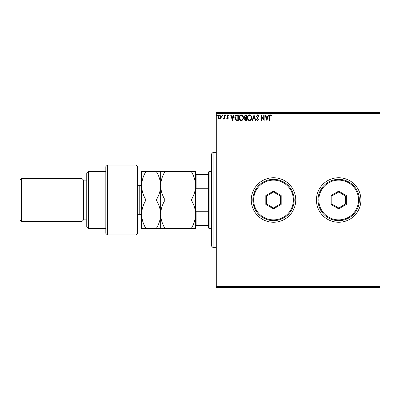<?xml version="1.0" encoding="UTF-8"?>
<svg xmlns="http://www.w3.org/2000/svg" width="400" height="400" viewBox="0 0 400 400"><rect width="100%" height="100%" fill="white"/><g stroke="black" fill="none" stroke-linecap="round" stroke-linejoin="round"><path stroke-width="0.6" d="M316.425 200A22.25 22.25 0 0 0 338.675 222.25A22.25 22.25 0 0 0 360.925 200A22.25 22.25 0 0 0 338.675 177.75A22.25 22.25 0 0 0 316.425 200M251.26 200A22.25 22.25 0 0 0 273.51 222.25A22.25 22.25 0 0 0 295.76 200A22.25 22.25 0 0 0 273.51 177.75A22.25 22.25 0 0 0 251.26 200M380 287.415L216.29 287.415L216.29 286.625L380 286.625L380 287.415M380 113.375L216.29 113.375L216.29 112.585L380 112.585L380 286.625M220.94 118.43L219.785 119.105L218.635 118.435L218.215 116.99C218.205 115.835 218.73 115.14 219.785 114.895C220.845 115.135 221.365 115.835 221.355 116.99L220.94 118.43M224.635 114.965L224.635 119.03L224.21 119.03L224.21 118.435L223.465 119.105L223.14 118.965L223.34 118.53L224.14 117.73L224.21 114.965L224.635 114.965M227.6 119.105L226.775 118.525L227.025 118.175L227.575 118.605L227.99 118.055L226.775 116.07L227.68 114.895L228.56 115.445L228.315 115.825L227.725 115.395L227.205 116.05L228.415 118.035L227.6 119.105M236.965 114.965L238.26 114.965L238.26 120.53L236.09 120.33L234.835 117.68C234.77 116.075 235.48 115.17 236.965 114.965M246.53 114.965L246.53 120.53L245.745 120.53L244.465 119.15L244.985 117.97L244.105 116.545L245.42 114.965L246.53 114.965M254.02 114.965L255.8 120.53L255.335 120.53L253.985 116.31L252.63 120.53L252.165 120.53L254.02 114.965M263.72 114.965L264.145 114.965L264.145 120.53L261.365 116.38L261.365 120.53L260.935 120.53L260.935 114.965L263.72 119.105L263.72 114.965M269.78 116.83L269.78 120.53L269.355 120.53L269.355 116.775C269.18 115.765 269.52 115.115 270.37 114.825L271.42 115.465L271.205 115.895L270.375 115.395L269.78 116.83M216.29 113.375L216.29 286.625M266.855 120.53L265.005 114.965L265.47 114.965L266.04 116.75L267.6 116.75L268.175 114.965L268.64 114.965L266.855 120.53M257.545 114.825L258.8 116.04L258.45 116.32L257.58 115.395L256.8 116.34L258.51 119.375L257.52 120.67L256.445 119.73L256.78 119.39L257.525 120.1L258.085 119.4L256.375 116.33L257.545 114.825M251.665 117.725C251.695 119.31 250.995 120.295 249.555 120.67C248.08 120.33 247.36 119.355 247.385 117.75C247.36 116.16 248.07 115.185 249.52 114.825C250.97 115.175 251.685 116.14 251.665 117.725M243.395 117.725C243.425 119.31 242.72 120.295 241.28 120.67C239.81 120.33 239.085 119.355 239.115 117.75C239.085 116.16 239.795 115.185 241.245 114.825C242.695 115.175 243.415 116.14 243.395 117.725M232.48 120.53L230.625 114.965L231.09 114.965L231.665 116.75L233.225 116.75L233.8 114.965L234.265 114.965L232.48 120.53M225.99 115.36L225.635 115.825L225.28 115.36L225.635 114.895L225.99 115.36M222.71 115.36L222.355 115.825L221.995 115.36L222.355 114.895L222.71 115.36M217.36 115.36L217.005 115.825L216.65 115.36L217.005 114.895L217.36 115.36M266.225 117.32L266.82 119.19L267.42 117.32L266.225 117.32M247.815 117.75C247.795 119.025 248.365 119.805 249.535 120.1C250.695 119.795 251.265 119 251.24 117.725C251.26 116.46 250.69 115.685 249.535 115.395C248.36 115.68 247.785 116.47 247.815 117.75M245.66 119.96L246.105 119.96L246.105 118.175L244.89 119.14L245.66 119.96M245.885 117.605L246.105 115.535L245.615 115.535L244.535 116.545L245.205 117.54L245.885 117.605M239.54 117.75C239.52 119.025 240.095 119.805 241.26 120.1C242.425 119.795 242.99 119 242.965 117.725C242.985 116.46 242.415 115.685 241.26 115.395C240.085 115.68 239.515 116.47 239.54 117.75M237.83 119.96L237.83 115.535L236.225 115.68L235.26 117.68L236.32 119.805L237.83 119.96M231.845 117.32L232.445 119.19L233.045 117.32L231.845 117.32M218.645 116.985L219.785 118.605L220.925 116.985L219.785 115.395L218.645 116.985M213.115 247.68L211.525 246.095L211.525 153.905L213.115 152.32L213.115 247.68L216.29 247.68M209.14 228.61L208.345 227.815L208.345 172.185L209.14 171.39L209.14 228.61L211.525 228.61M208.345 188.735L196.105 188.735L195.63 189.97M195.63 210.03L196.105 211.265L196.105 225.43L195.63 225.43M208.345 211.265L196.105 211.265M195.63 174.57L196.105 174.57L196.105 188.735M208.345 174.57L196.105 174.57M208.345 225.43L196.105 225.43M136.025 165.035L137.615 166.625L137.615 233.375L136.025 234.965L136.025 165.035L107.415 165.035L107.415 234.965L136.025 234.965M88.345 228.61L86.755 227.02L86.755 172.98L88.345 171.39L88.345 228.61L105.83 228.61M86.755 219.87L83.575 219.87L83.575 180.13L81.985 178.545L81.985 221.455L21.59 221.455L21.59 178.545L81.985 178.545M21.59 221.455L20 219.87L20 180.13L21.59 178.545M107.415 234.965L105.83 233.375L105.83 166.625L107.415 165.035M146.015 171.39C143.235 175.905 141.76 180.67 141.59 185.695C141.775 190.78 143.25 195.545 146.015 200C143.245 204.48 141.765 209.245 141.59 214.305C141.765 219.35 143.24 224.12 146.015 228.61L141.59 228.61L141.59 171.39L156.235 171.39C159.005 175.845 160.48 180.61 160.66 185.695C160.83 180.67 162.305 175.905 165.09 171.39L191.205 171.39C193.97 175.845 195.445 180.61 195.63 185.695C195.46 190.72 193.985 195.49 191.205 200C193.98 204.49 195.455 209.26 195.63 214.305C195.45 219.36 193.975 224.13 191.205 228.61L195.63 228.61L195.63 171.39L191.205 171.39M160.66 228.61L160.66 214.305C160.485 219.365 159.01 224.13 156.235 228.61L165.09 228.61C162.315 224.12 160.835 219.35 160.66 214.305C160.84 209.25 162.315 204.48 165.09 200C162.32 195.545 160.845 190.78 160.66 185.695L160.66 171.39L156.235 171.39M165.09 200L191.205 200M165.09 171.39L160.66 171.39M165.09 228.61L191.205 228.61M160.66 214.305L160.66 185.695C160.495 190.72 159.02 195.49 156.235 200C159.01 204.49 160.485 209.26 160.66 214.305M146.015 200L156.235 200M146.015 228.61L156.235 228.61M293.375 200A19.87 19.87 0 0 0 273.51 180.13A19.87 19.87 0 0 0 253.64 200A19.87 19.87 0 0 0 273.51 219.87A19.87 19.87 0 0 0 293.375 200M252.85 200A20.66 20.66 0 0 1 273.51 179.34A20.66 20.66 0 0 1 294.17 200A20.66 20.66 0 0 1 273.51 220.66A20.66 20.66 0 0 1 252.85 200M265.83 204.435L265.83 195.565L273.51 191.13L281.19 195.565L281.19 204.435L273.51 208.87L265.83 204.435L266.625 203.975L273.51 207.955L280.395 203.975L280.395 196.025L273.51 192.045L266.625 196.025L266.625 203.975M273.51 208.87L273.51 207.955M280.395 203.975L281.19 204.435M280.395 196.025L281.19 195.565M273.51 192.045L273.51 191.13M265.83 195.565L266.625 196.025M358.545 200A19.87 19.87 0 0 0 338.675 180.13A19.87 19.87 0 0 0 318.81 200A19.87 19.87 0 0 0 338.675 219.87A19.87 19.87 0 0 0 358.545 200M318.015 200A20.66 20.66 0 0 1 338.675 179.34A20.66 20.66 0 0 1 359.34 200A20.66 20.66 0 0 1 338.675 220.66A20.66 20.66 0 0 1 318.015 200M330.995 204.435L330.995 195.565L338.675 191.13L346.36 195.565L346.36 204.435L338.675 208.87L330.995 204.435L331.79 203.975L338.675 207.955L345.565 203.975L345.565 196.025L338.675 192.045L331.79 196.025L331.79 203.975M338.675 208.87L338.675 207.955M345.565 203.975L346.36 204.435M345.565 196.025L346.36 195.565M338.675 192.045L338.675 191.13M330.995 195.565L331.79 196.025M137.615 214.305L139.205 214.305L139.205 185.695C140.655 185.555 141.45 184.76 141.59 183.31M213.115 152.32L216.29 152.32M209.14 171.39L211.525 171.39M83.575 180.13L86.755 180.13M88.345 171.39L105.83 171.39M83.575 219.87L81.985 221.455M139.205 214.305C140.655 214.445 141.45 215.24 141.59 216.69M137.615 185.695L139.205 185.695"/></g></svg>
